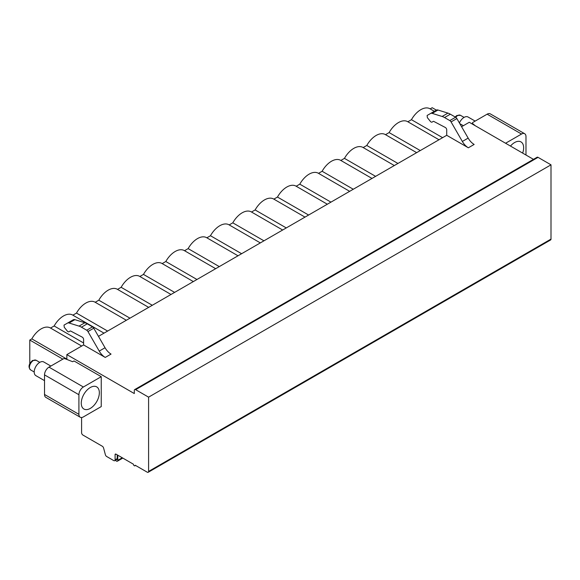 <?xml version="1.0" encoding="UTF-8"?>
<svg xmlns="http://www.w3.org/2000/svg" width="580" height="580" viewBox="0 0 580 580"><rect width="100%" height="100%" fill="white"/><g stroke="black" fill="none" stroke-linecap="round" stroke-linejoin="round"><path stroke-width="0.87" d="M81.591 417.513L81.591 432.745A1.892 1.095 -120 0 0 82.933 435.065L102.319 446.252A1.892 1.095 60 0 1 103.574 447.992L105.393 454.749A1.892 1.095 -120 0 0 106.647 456.489L113.752 460.592A1.892 1.095 -120 0 0 114.702 460.687A1.892 1.095 -120 0 0 115.094 459.817L115.094 454.662A1.262 0.732 60 0 1 115.355 454.082A1.262 0.732 60 0 1 115.985 454.147L133.4 464.203A1.262 0.732 -120 0 0 133.958 465.472A1.262 0.732 -120 0 0 134.93 465.812A1.262 0.732 -120 0 0 135.191 465.233L147.248 472.192A1.892 1.095 -120 0 0 148.197 472.287L550.609 239.96A1.892 1.095 -120 0 0 551 239.09L551 164.829L538.044 157.347A1.892 1.095 -120 0 0 537.102 157.252L134.69 389.586A1.892 1.095 -120 0 0 134.299 390.456L134.299 393.545L66.859 354.612L83.607 344.94L83.607 339.481A1.892 1.095 -120 0 0 82.208 337.125L70.666 331.042A0.95 0.544 -120 0 0 70.216 331.013L68.977 331.731A2.023 1.167 60 0 1 67.244 330.992L64.257 327.272L64.017 325.104L67.476 323.118A4.734 2.733 60 0 1 69.093 323.017L79.032 326.112A15.16 8.751 60 0 1 81.439 327.185L86.695 330.223A2.523 1.457 60 0 1 87.957 331.557L99.238 351.096A11.999 6.931 -120 0 0 105.241 357.432L111.048 354.083A11.999 6.931 -120 0 1 105.045 347.746L93.764 328.2A2.523 1.457 60 0 0 92.495 326.866L87.239 323.836A15.16 8.751 60 0 0 84.84 322.763L74.9 319.66A4.734 2.733 60 0 0 73.283 319.761L67.476 323.118M533.47 159.348L469.271 122.278L461.578 126.723M430.172 108.88L432.194 107.713L436.385 110.127A4.734 2.733 60 0 1 438.009 110.026L447.949 113.122A15.16 8.751 60 0 1 450.348 114.195L455.604 117.232A2.523 1.457 60 0 1 456.873 118.566L468.154 138.105A11.999 6.931 -120 0 0 474.157 144.442L468.35 147.791L446.716 135.299L98.469 336.356M459.81 123.656L463.348 125.7M472.41 124.098L472.41 123.062A1.581 0.913 0 0 1 472.874 122.416L487.135 114.18A6.315 3.647 -60 0 1 490.288 113.868L524.683 133.726A6.315 3.647 120 0 0 521.522 134.038L505.579 143.245M80.221 417.223L45.834 397.365A6.315 3.647 -60 0 1 44.522 394.473L78.916 414.33A6.315 3.647 120 0 0 80.221 417.223A6.315 3.647 120 0 0 83.382 416.911L101.246 406.595L101.246 376.681L83.382 386.998A6.315 3.647 120 0 0 78.916 394.733L44.522 374.876A6.315 3.647 -60 0 1 48.988 367.14L63.249 358.911A1.581 0.913 0 0 1 65.257 358.802L72.659 361.724L74.001 360.956L101.246 376.681M44.522 374.876L44.522 394.473M66.859 359.433L66.859 354.612M446.716 135.299L446.716 129.84A1.892 1.095 -120 0 0 445.317 127.491L433.767 121.409A0.95 0.544 -120 0 0 433.325 121.372L432.086 122.09A2.023 1.167 60 0 1 430.353 121.358L427.358 117.631L427.126 115.471L430.585 113.477A4.734 2.733 60 0 1 432.201 113.375L442.141 116.471A15.16 8.751 60 0 1 444.541 117.544L449.797 120.582A2.523 1.457 60 0 1 451.066 121.916L462.347 141.462A11.999 6.931 -120 0 0 468.35 147.791M524.683 133.726A6.315 3.647 120 0 1 525.987 136.619L525.987 155.027M522.652 153.098A12.789 7.388 120 0 0 523.646 147.769A12.789 7.388 120 0 0 520.992 141.911A12.789 7.388 120 0 0 510.48 146.073M472.41 123.062A1.581 0.913 0 0 0 472.685 123.576L475.238 125.729M78.916 414.33L78.916 394.733M99.347 392.733A12.789 7.388 -60 0 1 93.764 405.608A12.789 7.388 -60 0 1 83.911 409.03A12.789 7.388 -60 0 1 81.258 403.18A12.789 7.388 -60 0 1 86.84 390.304A12.789 7.388 -60 0 1 96.7 386.882A12.789 7.388 -60 0 1 99.347 392.733M62.858 359.136L29.783 340.039L29.783 363.537M148.197 472.287A1.892 1.095 -120 0 0 148.589 471.424L148.589 397.155L135.64 389.68A1.892 1.095 -120 0 0 134.69 389.586M29.783 340.039L31.82 338.872A18.321 10.578 -60 0 1 50.337 327.946L81.693 346.05M407.841 121.771L411.452 119.69A18.321 10.578 -60 0 1 429.968 108.764L434.355 111.295M385.504 134.669L389.122 132.581A18.321 10.578 -60 0 1 407.638 121.655L438.995 139.758M363.174 147.559L366.785 145.478A18.321 10.578 -60 0 1 385.301 134.553L416.658 152.656M340.844 160.45L344.455 158.369A18.321 10.578 -60 0 1 362.971 147.443L394.327 165.547M318.514 173.347L322.125 171.26A18.321 10.578 -60 0 1 340.641 160.334L371.998 178.437M296.184 186.238L299.795 184.157A18.321 10.578 -60 0 1 318.311 173.231L349.668 191.335M273.854 199.129L277.465 197.048A18.321 10.578 -60 0 1 295.981 186.122L327.337 204.225M251.517 212.026L255.127 209.938A18.321 10.578 -60 0 1 273.644 199.012L305 217.116M229.187 224.917L232.798 222.836A18.321 10.578 -60 0 1 251.314 211.91L282.67 230.013M206.857 237.807L210.468 235.726A18.321 10.578 -60 0 1 228.984 224.801L260.34 242.904M184.527 250.705L188.137 248.617A18.321 10.578 -60 0 1 206.654 237.691L238.01 255.794M162.197 263.595L165.807 261.515A18.321 10.578 -60 0 1 184.324 250.589L215.68 268.692M139.86 276.486L143.477 274.405A18.321 10.578 -60 0 1 161.994 263.48L193.343 281.583M117.53 289.384L121.14 287.296A18.321 10.578 -60 0 1 139.657 276.37L171.013 294.473M95.2 302.274L98.81 300.193A18.321 10.578 -60 0 1 117.327 289.268L148.683 307.371M72.87 315.165L76.48 313.084A18.321 10.578 -60 0 1 94.997 302.158L126.353 320.262M50.54 328.062L54.15 325.974A18.321 10.578 -60 0 1 72.667 315.049L104.023 333.152M31.82 338.872L66.859 359.1M54.15 325.974L83.607 342.983M76.48 313.084L107.633 331.071M98.81 300.193L129.963 318.173M121.14 287.296L152.293 305.283M143.477 274.405L174.624 292.392M165.807 261.515L196.961 279.495M188.137 248.617L219.291 266.604M210.468 235.726L241.621 253.714M232.798 222.836L263.951 240.816M255.127 209.938L286.281 227.925M277.465 197.048L308.611 215.035M299.795 184.157L330.948 202.137M322.125 171.26L353.278 189.247M344.455 158.369L375.608 176.356M366.785 145.478L397.938 163.458M389.122 132.581L420.268 150.568M411.452 119.69L442.605 137.678M114.702 460.687L116.819 459.462A1.892 1.095 -120 0 0 117.211 458.591L117.211 454.851M551 164.829L148.589 397.155M83.607 344.94L105.241 357.432M68.977 331.731L70.224 331.013M436.392 110.12L430.585 113.477M433.325 121.372L432.086 122.09L433.325 121.372M117.769 455.177L117.769 460.339A1.892 1.095 60 0 1 117.377 461.209A1.892 1.095 60 0 1 115.536 460.201M459.418 122.982A7.895 4.56 -60 0 1 464.087 117.385L460.433 115.304A5.561 3.212 -60 0 0 457.656 115.579A5.561 3.212 -60 0 0 455.713 117.29M475.15 121.097L468.031 116.993A7.895 4.56 120 0 0 464.087 117.385M50.859 366.067L43.739 361.956A7.895 4.56 120 0 0 39.788 362.348A7.895 4.56 -60 0 0 34.633 369.3A7.895 4.56 -60 0 0 35.844 375.63L44.522 380.639M487.135 114.18L521.522 134.038M472.685 124.258L472.685 123.576M83.382 386.998L48.988 367.14M115.985 454.147L115.094 454.662M117.211 458.591L115.094 459.817M551 239.09L148.589 471.424M538.044 157.347L135.64 389.68M99.238 351.096L105.045 347.746M87.957 331.557L93.764 328.2M86.695 330.223L92.495 326.866M81.439 327.185L87.239 323.836M79.032 326.112L84.84 322.763M69.093 323.017L74.9 319.66M468.154 138.105L462.347 141.462M456.873 118.566L451.066 121.916M455.604 117.232L449.797 120.582M450.348 114.195L444.541 117.544M447.949 113.122L442.141 116.471M438.009 110.026L432.201 113.375M122.242 457.758L117.769 460.339M36.141 360.267L32.567 360.463C28.674 363.993 28.014 367.14 30.58 369.895A5.561 3.212 -60 0 1 29.725 365.436A5.561 3.212 -60 0 1 33.357 360.543A5.561 3.212 -60 0 1 36.141 360.267L39.766 362.362M135.56 465.443L134.93 465.812M117.377 461.209L122.8 458.077M455.148 116.964L456.866 115.5L460.433 115.304M30.58 369.895L34.206 371.99"/></g></svg>
